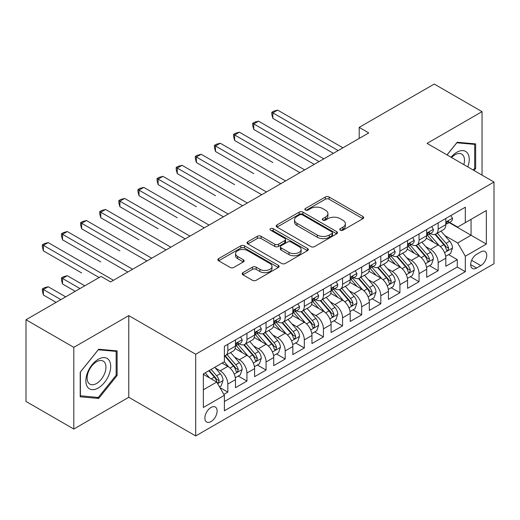 <?xml version="1.0" encoding="UTF-8"?>
<svg xmlns="http://www.w3.org/2000/svg" width="520" height="520" viewBox="0 0 520 520"><rect width="100%" height="100%" fill="white"/><g stroke="black" fill="none" stroke-linecap="round" stroke-linejoin="round"><path stroke-width="0.78" d="M340.314 230.197A1.859 1.073 0 0 0 342.947 230.197L362.888 218.686A2.652 1.534 0 0 0 363.662 217.6A2.652 1.534 0 0 0 362.888 216.515L329.101 197.008A2.652 1.534 0 0 0 325.351 197.008L305.409 208.526A1.859 1.073 0 0 0 304.863 209.281A1.859 1.073 0 0 0 305.409 210.041A1.859 1.073 0 0 0 308.035 210.041L310.615 208.553A8.495 4.901 0 0 1 322.627 208.553L325.442 210.178A8.495 4.901 0 0 1 327.932 213.642A8.495 4.901 0 0 1 325.442 217.113L322.861 218.602A1.859 1.073 0 0 0 322.315 219.362A1.859 1.073 0 0 0 322.861 220.116A1.859 1.073 0 0 0 325.488 220.116L328.068 218.628A8.495 4.901 0 0 1 340.08 218.628L342.894 220.253A8.495 4.901 0 0 1 345.384 223.724A8.495 4.901 0 0 1 342.894 227.188L340.314 228.677A1.859 1.073 0 0 0 339.775 229.437A1.859 1.073 0 0 0 340.314 230.197L340.314 228.677M211.003 421.597A8.652 4.999 120 0 0 216.651 413.972A8.652 4.999 120 0 0 215.326 407.037A8.652 4.999 120 0 0 211.003 407.466A8.652 4.999 120 0 0 205.348 415.09A8.652 4.999 120 0 0 206.674 422.026A8.652 4.999 120 0 0 211.003 421.597M242.951 272.649A2.652 1.534 0 0 0 242.177 273.728A2.652 1.534 0 0 0 242.951 274.814L252.428 280.286A2.652 1.534 0 0 0 256.185 280.286L278.33 267.501A2.652 1.534 0 0 0 279.11 266.416A2.652 1.534 0 0 0 278.33 265.33L244.55 245.83A2.652 1.534 0 0 0 240.792 245.83L218.647 258.615A2.652 1.534 0 0 0 217.867 259.701A2.652 1.534 0 0 0 218.647 260.78L230.094 267.391A2.652 1.534 0 0 0 233.85 267.391L243.328 261.918A2.652 1.534 0 0 0 244.108 260.839A2.652 1.534 0 0 0 243.328 259.753L237.647 256.477A7.098 4.101 0 0 1 235.573 253.578A7.098 4.101 0 0 1 239.954 249.789A7.098 4.101 0 0 1 247.689 250.679L269.932 263.517A7.098 4.101 0 0 1 272.012 266.416A7.098 4.101 0 0 1 267.631 270.205A7.098 4.101 0 0 1 259.889 269.315L256.185 267.176A2.652 1.534 0 0 0 252.428 267.176L242.951 272.649L242.951 274.814M128.778 315.614L73.801 347.353L26 319.755L26 401.447L73.801 429.046L128.778 397.306L195.702 435.949L195.702 354.25L128.778 315.614L128.778 397.306M482.047 175.13L482.047 111.651L427.076 143.39L494 182.033L195.702 354.25M482.047 111.651L434.246 84.052L359.19 127.387L359.19 138.424M26 319.755L101.049 276.419L110.611 281.944L368.751 132.906L359.19 127.387M310.804 246.584A2.652 1.534 0 0 0 314.555 246.584L336.707 233.799A2.652 1.534 0 0 0 337.48 232.713A2.652 1.534 0 0 0 336.707 231.634L302.919 212.128A2.652 1.534 0 0 0 299.163 212.128L277.017 224.913A2.652 1.534 0 0 0 276.244 225.999A2.652 1.534 0 0 0 277.017 227.084L310.804 246.584M271.284 230.6A1.859 1.073 0 0 1 273.169 230.861L273.169 228.65L307.515 248.482A2.652 1.534 0 0 1 308.295 249.567A2.652 1.534 0 0 1 307.515 250.653L285.37 263.439A2.652 1.534 0 0 1 281.619 263.439L247.832 243.932L247.832 241.768A2.652 1.534 0 0 0 247.052 242.847A2.652 1.534 0 0 0 247.832 243.932M247.832 241.768L257.309 236.294A2.652 1.534 0 0 1 261.066 236.294L274.768 244.205A2.652 1.534 0 0 0 278.519 244.205L284.804 240.572A2.652 1.534 0 0 0 285.584 239.486A2.652 1.534 0 0 0 284.804 238.407L270.543 230.172A1.859 1.073 0 0 1 269.997 229.411A1.859 1.073 0 0 1 271.147 228.423A1.859 1.073 0 0 1 273.169 228.65M223.86 394.407L227.825 392.119L219.895 387.537M215.378 368.037L220.181 370.812A10.816 6.247 60 0 1 227.825 384.059L235.475 379.646L235.475 387.706L246.948 381.075L238.251 376.058M234.5 357L239.304 359.769A10.816 6.247 60 0 1 246.948 373.022L254.599 368.602L254.599 376.662L266.071 370.038L257.368 365.014M253.624 345.963L258.421 348.731A10.816 6.247 60 0 1 266.071 361.978L273.721 357.565L273.721 365.625L285.194 359.001L276.49 353.977M272.74 334.919L277.543 337.695A10.816 6.247 60 0 1 285.194 350.942L292.844 346.522L292.844 354.582L304.317 347.958L295.614 342.934M291.863 323.882L296.667 326.651A10.816 6.247 60 0 1 304.317 339.898L311.961 335.485L311.961 343.544L323.433 336.921L314.736 331.897M310.986 312.839L315.789 315.614A10.816 6.247 60 0 1 323.433 328.861L331.084 324.447L331.084 332.501L342.557 325.877L333.86 320.86M330.109 301.802L334.906 304.57A10.816 6.247 60 0 1 342.557 317.824L350.207 313.404L350.207 321.464L361.679 314.841L352.976 309.816M349.232 290.764L354.029 293.534A10.816 6.247 60 0 1 361.679 306.781L369.33 302.367L369.33 310.427L380.803 303.803L372.099 298.779M368.349 279.721L373.152 282.497A10.816 6.247 60 0 1 380.803 295.744L388.447 291.324L388.447 299.383L399.919 292.76L391.222 287.736M387.472 268.684L392.275 271.453A10.816 6.247 60 0 1 399.919 284.7L407.57 280.286L407.57 288.346L419.042 281.723L410.345 276.699M406.594 257.641L411.398 260.416A10.816 6.247 60 0 1 419.042 273.663L426.693 269.243L426.693 277.303L438.165 270.68L438.165 262.62A10.816 6.247 -120 0 0 430.515 249.373L425.718 246.603M429.462 265.655L438.165 270.68M235.475 379.646A10.816 6.247 -120 0 0 227.825 366.399L222.092 363.084M254.599 368.602A10.816 6.247 -120 0 0 246.948 355.355L235.125 348.53M273.721 357.565A10.816 6.247 -120 0 0 266.071 344.318L254.248 337.487M292.844 346.522A10.816 6.247 -120 0 0 285.194 333.275L273.37 326.45M311.961 335.485A10.816 6.247 -120 0 0 304.317 322.238L292.487 315.413M331.084 324.447A10.816 6.247 -120 0 0 323.433 311.194L311.61 304.369M350.207 313.404A10.816 6.247 -120 0 0 342.557 300.157L330.733 293.332M369.33 302.367A10.816 6.247 -120 0 0 361.679 289.12L349.856 282.288M388.447 291.324A10.816 6.247 -120 0 0 380.803 278.077L368.973 271.252M407.57 280.286A10.816 6.247 -120 0 0 399.919 267.039L388.096 260.208M426.693 269.243A10.816 6.247 -120 0 0 419.042 255.996L407.219 249.171M480.805 251.914L476.6 254.345A8.385 4.843 120 0 0 471.12 261.729A8.385 4.843 120 0 0 472.407 268.45A8.385 4.843 120 0 0 476.6 268.034L480.805 265.603A8.385 4.843 120 0 0 486.285 258.219A8.385 4.843 120 0 0 484.998 251.498A8.385 4.843 120 0 0 480.805 251.914M195.702 435.949L494 263.725L494 182.033M203.353 389.799L216.736 382.07L224.386 395.317L224.386 410.774L465.316 271.674L465.316 256.217L457.672 242.97L444.834 235.56M224.386 395.317L203.353 407.466L203.353 373.9L224.386 361.757L224.386 346.3L465.316 207.201L465.316 222.658L486.35 210.516L486.35 244.075L465.316 256.217M239.2 343.818L239.304 343.876A10.816 6.247 60 0 0 244.712 344.409L252.356 339.996A10.816 6.247 -120 0 0 254.599 335.043L254.599 328.861M258.323 332.774L258.421 332.832A10.816 6.247 60 0 0 263.829 333.372L271.479 328.952A10.816 6.247 -120 0 0 273.721 324.006L273.721 317.817M277.446 321.737L277.543 321.796A10.816 6.247 60 0 0 282.952 322.329L290.602 317.915A10.816 6.247 -120 0 0 292.844 312.962L292.844 306.781M296.562 310.7L296.667 310.752A10.816 6.247 60 0 0 302.075 311.292L309.725 306.878A10.816 6.247 -120 0 0 311.961 301.925L311.961 295.744M315.686 299.656L315.789 299.715A10.816 6.247 60 0 0 321.197 300.248L328.842 295.834A10.816 6.247 -120 0 0 331.084 290.882L331.084 284.7M334.809 288.62L334.906 288.678A10.816 6.247 60 0 0 340.314 289.211L347.965 284.798A10.816 6.247 -120 0 0 350.207 279.844L350.207 273.663M353.932 277.576L354.029 277.635A10.816 6.247 60 0 0 359.437 278.174L367.088 273.754A10.816 6.247 -120 0 0 369.33 268.801L369.33 262.62M373.054 266.539L373.152 266.597A10.816 6.247 60 0 0 378.56 267.131L386.21 262.717A10.816 6.247 -120 0 0 388.447 257.764L388.447 251.583M392.171 255.495L392.275 255.554A10.816 6.247 60 0 0 397.683 256.094L405.334 251.674A10.816 6.247 -120 0 0 407.57 246.727L407.57 240.539M411.294 244.458L411.398 244.517A10.816 6.247 60 0 0 416.806 245.05L424.45 240.636A10.816 6.247 -120 0 0 426.693 235.683L426.693 229.502M224.386 401.505L457.288 267.039L457.288 259.642L445.816 266.266L445.816 258.206A10.816 6.247 -120 0 0 438.165 244.959L426.341 238.134M430.417 233.422L430.515 233.48A10.816 6.247 -120 0 0 435.923 234.013A10.816 6.247 -120 0 0 438.165 229.06L438.165 222.879M435.923 234.013L443.573 229.6A10.816 6.247 -120 0 0 445.816 224.647L445.816 218.465M227.825 344.318L227.825 350.5A10.816 6.247 60 0 1 225.589 355.453A10.816 6.247 60 0 1 224.386 355.888M225.589 355.453L233.239 351.032A10.816 6.247 -120 0 0 235.475 346.079L235.475 339.898M246.948 333.275L246.948 339.456A10.816 6.247 60 0 1 244.712 344.409M266.071 322.238L266.071 328.419A10.816 6.247 60 0 1 263.829 333.372M285.194 311.194L285.194 317.375A10.816 6.247 60 0 1 282.952 322.329M304.317 300.157L304.317 306.339A10.816 6.247 60 0 1 302.075 311.292M323.433 289.12L323.433 295.302A10.816 6.247 60 0 1 321.197 300.248M342.557 278.077L342.557 284.258A10.816 6.247 60 0 1 340.314 289.211M361.679 267.039L361.679 273.221A10.816 6.247 60 0 1 359.437 278.174M380.803 255.996L380.803 262.178A10.816 6.247 60 0 1 378.56 267.131M399.919 244.959L399.919 251.141A10.816 6.247 60 0 1 397.683 256.094M419.042 233.916L419.042 240.103A10.816 6.247 60 0 1 416.806 245.05M419.042 273.663L419.042 281.723M399.919 284.7L399.919 292.76M380.803 295.744L380.803 303.803M361.679 306.781L361.679 314.841M342.557 317.824L342.557 325.877M323.433 328.861L323.433 336.921M304.317 339.898L304.317 347.958M285.194 350.942L285.194 359.001M266.071 361.978L266.071 370.038M246.948 373.022L246.948 381.075M227.825 384.059L227.825 392.119M216.736 382.07L203.353 374.341M457.672 242.97L471.055 235.242L471.055 219.349L486.35 210.516M449.156 222.599L486.35 244.075M449.54 222.378L457.672 227.071L465.316 222.658M73.801 347.353L73.801 429.046M448.584 254.618L457.288 259.642M457.288 267.039L465.316 271.674M474.032 170.502L475.644 168.5L475.644 143.897L457.191 142.246L447.018 154.908M80.21 396.799L98.663 398.45L117.117 375.499L117.117 350.89L98.663 349.245L80.21 372.197L80.21 396.799M474.688 167.947L475.644 168.5M116.155 374.946L117.117 375.499M96.713 397.325L98.663 398.45M341.062 230.458L342.894 229.398A8.495 4.901 0 0 0 345.384 225.927L345.384 223.724M327.932 213.642L327.932 215.852A8.495 4.901 0 0 1 325.442 219.323L323.603 220.383M362.85 218.706L329.101 199.219A2.652 1.534 0 0 0 325.351 199.219L306.15 210.301M336.668 233.818L302.919 214.338A2.652 1.534 0 0 0 299.163 214.338L277.056 227.103M332.014 233.474A1.859 1.073 0 0 0 332.553 232.713A1.859 1.073 0 0 0 332.014 231.959L302.354 214.838A1.859 1.073 0 0 0 299.728 214.838L297.005 216.405A8.495 4.901 0 0 0 294.522 219.875A8.495 4.901 0 0 0 297.005 223.34L317.278 235.047A8.495 4.901 0 0 0 329.29 235.047L332.014 233.474L332.014 235.683A1.859 1.073 0 0 0 332.553 234.923L332.553 232.713M294.522 219.875L294.522 222.086A8.495 4.901 0 0 0 297.005 225.55L297.005 223.34M332.014 235.683L329.29 237.256A8.495 4.901 0 0 1 317.278 237.256L297.005 225.55M247.864 243.952L257.309 238.498L257.309 236.294M285.584 239.486L285.584 241.696A2.652 1.534 0 0 1 284.804 242.781L278.519 246.409A2.652 1.534 0 0 1 274.768 246.409L261.066 238.498A2.652 1.534 0 0 0 257.309 238.498M273.169 230.861L307.483 250.672M288.983 252.408A7.098 4.101 0 0 0 296.719 253.299A7.098 4.101 0 0 0 301.106 249.509A7.098 4.101 0 0 0 299.026 246.617L291.187 242.093A2.652 1.534 0 0 0 287.437 242.093L281.144 245.719A2.652 1.534 0 0 0 280.371 246.805A2.652 1.534 0 0 0 281.144 247.884L288.983 252.408L288.983 254.618A7.098 4.101 0 0 0 296.719 255.508A7.098 4.101 0 0 0 301.106 251.719L301.106 249.509M280.371 246.805L280.371 249.008A2.652 1.534 0 0 0 281.144 250.094L281.144 247.884M288.983 254.618L281.144 250.094M272.012 266.416L272.012 268.625A7.098 4.101 0 0 1 267.631 272.415A7.098 4.101 0 0 1 259.889 271.525L256.185 269.386A2.652 1.534 0 0 0 252.428 269.386L242.989 274.833M235.573 253.578L235.573 255.781A7.098 4.101 0 0 0 237.647 258.681L237.647 256.477M243.295 261.937L237.647 258.681M278.298 267.521L244.55 248.034A2.652 1.534 0 0 0 240.792 248.034L218.68 260.8M445.653 256.315L450.593 253.461L452.504 247.936A7.163 4.141 -120 0 0 449.716 241.208L440.979 231.094M439.225 245.655L429.24 234.097M433.543 242.294L427.752 235.58A17.173 9.912 -120 0 0 427.219 234.982M272.857 162.546L234.618 140.465L234.618 134.947L239.395 132.184L304.694 169.891M434.947 234.403L443.788 244.634A7.163 4.141 60 0 1 446.342 249.567L446.862 250.419L447.831 250.283L448.637 248.242A7.163 4.141 -120 0 0 446.082 243.308L437.346 233.194M435.468 234.234L444.964 245.225A3.653 2.106 60 0 1 445.887 246.656L448.637 248.242M450.879 215.54L452.504 218.355A7.163 4.141 60 0 1 451.022 221.52L447.388 223.619A7.163 4.141 -120 0 0 448.637 221.969L448.487 221.332L447.59 221.514L446.342 223.294A7.163 4.141 60 0 1 445.816 224.315M338.156 150.566L272.857 112.866L277.641 110.11L342.94 147.81M446.056 223.958L446.082 223.958A7.163 4.141 -120 0 0 447.388 223.619M333.379 153.328L272.857 118.385L272.857 112.866L271.811 112.262L273.721 111.156L277.641 110.11M272.857 118.385L271.811 114.472L271.811 112.262M467.825 166.92A17.576 10.146 120 0 0 456.807 152.282A17.576 10.146 120 0 0 451.054 157.235M463.808 164.6A13.306 7.683 120 0 0 461.721 154.102A13.306 7.683 120 0 0 455.065 154.758A13.306 7.683 120 0 0 451.581 157.541M447.057 154.928L456.807 142.792L474.688 144.391L474.688 168.227L473.232 170.04M473.506 143.709L474.688 144.391M109.044 374.589A17.576 10.146 120 0 0 104.494 357.611A17.576 10.146 120 0 0 87.516 372.665A17.576 10.146 120 0 0 92.066 389.643A17.576 10.146 120 0 0 109.044 374.589M104.689 373.347A13.306 7.683 120 0 0 103.188 361.094A13.306 7.683 120 0 0 88.387 371.891A13.306 7.683 120 0 0 89.882 384.144A13.306 7.683 120 0 0 104.689 373.347M80.398 395.87L80.398 372.028L98.28 349.791L116.155 351.384L116.155 375.226L98.28 397.462L80.21 395.759M114.972 350.701L116.155 351.384M426.53 267.351L431.47 264.498L433.381 258.98A7.163 4.141 -120 0 0 430.593 252.252L421.856 242.138M420.108 256.698L410.124 245.135M414.427 253.331L408.629 246.623A17.173 9.912 -120 0 0 408.096 246.025M253.741 173.589L215.494 151.508L215.494 145.99L220.272 143.227L285.578 180.928M415.831 245.44L424.665 255.671A7.163 4.141 60 0 1 427.219 260.611L427.739 261.456L428.707 261.32L429.513 259.285A7.163 4.141 -120 0 0 426.959 254.345L418.223 244.231M416.351 245.271L425.841 256.269A3.653 2.106 60 0 1 426.764 257.692L429.513 259.285M407.407 278.389L412.353 275.542L414.265 270.017A7.163 4.141 -120 0 0 411.469 263.289L402.734 253.175M400.985 267.735L391.001 256.178M395.304 264.368L389.506 257.66A17.173 9.912 -120 0 0 388.973 257.062M234.618 184.626L196.372 162.546L196.372 157.027L201.156 154.265L266.454 191.964M396.708 256.483L405.541 266.714A7.163 4.141 60 0 1 408.096 271.648L408.623 272.5L409.591 272.363L410.391 270.322A7.163 4.141 -120 0 0 407.836 265.389L399.1 255.275M397.228 256.315L406.725 267.306A3.653 2.106 60 0 1 407.641 268.736L410.391 270.322M388.291 289.432L393.231 286.579L395.142 281.06A7.163 4.141 -120 0 0 392.353 274.333L383.611 264.212M381.862 278.779L371.878 267.215M376.181 275.411L370.383 268.704A17.173 9.912 -120 0 0 369.85 268.106M215.494 195.669L177.249 173.589L177.249 168.064L182.033 165.308L247.332 203.008M377.585 267.521L386.425 277.752A7.163 4.141 60 0 1 388.979 282.692L389.5 283.536L390.468 283.4L391.274 281.365A7.163 4.141 -120 0 0 388.719 276.425L379.984 266.312M378.105 267.351L387.601 278.35A3.653 2.106 60 0 1 388.518 279.773L391.274 281.365M369.168 300.469L374.107 297.615L376.019 292.097A7.163 4.141 -120 0 0 373.23 285.37L364.494 275.256M362.739 289.815L352.755 278.258M357.058 286.449L351.267 279.74A17.173 9.912 -120 0 0 350.734 279.142M196.372 206.707L158.132 184.626L158.132 179.108L162.91 176.345L228.208 214.045M358.462 278.558L367.302 288.788A7.163 4.141 60 0 1 369.856 293.728L370.376 294.58L371.345 294.444L372.151 292.403A7.163 4.141 -120 0 0 369.597 287.469L360.861 277.349M358.982 278.395L368.478 289.387A3.653 2.106 60 0 1 369.401 290.817L372.151 292.403M431.762 226.577L433.381 229.392A7.163 4.141 60 0 1 431.899 232.564L428.266 234.663A7.163 4.141 -120 0 0 429.513 233.012L429.364 232.375L428.467 232.55L427.219 234.332A7.163 4.141 60 0 1 426.693 235.352M319.039 161.609L253.741 123.909L258.518 121.147L323.817 158.847M426.933 234.994L426.959 234.994A7.163 4.141 -120 0 0 428.266 234.663M314.256 164.365L253.741 129.428L253.741 123.909L252.688 123.299L254.599 122.194L258.518 121.147M253.741 129.428L252.688 125.509L252.688 123.299M412.64 237.614L414.265 240.428A7.163 4.141 60 0 1 412.776 243.6L409.149 245.7A7.163 4.141 -120 0 0 410.391 244.049L410.241 243.412L409.344 243.594L408.096 245.375A7.163 4.141 60 0 1 407.57 246.395M299.917 172.647L233.565 134.342L235.475 133.237L239.395 132.184M407.81 246.038L407.836 246.038A7.163 4.141 -120 0 0 409.149 245.7M234.618 140.465L233.565 136.546L233.565 134.342M393.517 248.658L395.142 251.472A7.163 4.141 60 0 1 393.66 254.644L390.026 256.737A7.163 4.141 -120 0 0 391.274 255.086L391.118 254.456L390.228 254.631L388.979 256.412A7.163 4.141 60 0 1 388.447 257.433M280.793 183.69L214.442 145.379L216.353 144.274L220.272 143.227M388.687 257.075L388.719 257.075A7.163 4.141 -120 0 0 390.026 256.737M215.494 151.508L214.442 147.589L214.442 145.379M374.394 259.695L376.019 262.509A7.163 4.141 60 0 1 374.537 265.681L370.903 267.781A7.163 4.141 -120 0 0 372.151 266.13L372.001 265.493L371.104 265.668L369.856 267.456A7.163 4.141 60 0 1 369.33 268.476M261.671 194.727L195.319 156.423L197.236 155.317L201.156 154.265M369.564 268.112L369.597 268.112A7.163 4.141 -120 0 0 370.903 267.781M196.372 162.546L195.319 158.626L195.319 156.423M350.044 311.512L354.985 308.659L356.896 303.141A7.163 4.141 -120 0 0 354.107 296.406L345.371 286.293M343.623 300.859L333.632 289.296M337.935 297.492L332.144 290.778A17.173 9.912 -120 0 0 331.611 290.18M177.249 217.744L139.009 195.663L139.009 190.144L143.787 187.389L209.086 225.089M339.346 289.601L348.179 299.832A7.163 4.141 60 0 1 350.734 304.766L351.254 305.617L352.222 305.481L353.028 303.446A7.163 4.141 -120 0 0 350.474 298.506L341.738 288.392M339.865 289.432L349.356 300.423A3.653 2.106 60 0 1 350.279 301.853L353.028 303.446M355.271 270.738L356.896 273.553A7.163 4.141 60 0 1 355.413 276.718L351.78 278.817A7.163 4.141 -120 0 0 353.028 277.167L352.879 276.53L351.981 276.712L350.734 278.493A7.163 4.141 60 0 1 350.207 279.513M242.554 205.764L176.202 167.459L178.113 166.355L182.033 165.308M350.447 279.156L350.474 279.156A7.163 4.141 -120 0 0 351.78 278.817M177.249 173.589L176.202 169.669L176.202 167.459M330.922 322.55L335.868 319.696L337.779 314.178A7.163 4.141 -120 0 0 334.984 307.45L326.248 297.336M324.5 311.896L314.516 300.333M318.819 308.529L313.021 301.821A17.173 9.912 -120 0 0 312.488 301.223M158.132 228.787L119.886 206.707L119.886 201.188L124.67 198.425L189.969 236.125M320.222 300.638L329.056 310.869A7.163 4.141 60 0 1 331.611 315.809L332.137 316.654L333.106 316.517L333.905 314.483A7.163 4.141 -120 0 0 331.351 309.543L322.615 299.429M320.743 300.476L330.239 311.467A3.653 2.106 60 0 1 331.156 312.897L333.905 314.483M336.154 281.775L337.779 284.589A7.163 4.141 60 0 1 336.291 287.762L332.657 289.861A7.163 4.141 -120 0 0 333.905 288.21L333.756 287.573L332.859 287.749L331.611 289.53A7.163 4.141 60 0 1 331.084 290.55M223.431 216.808L157.079 178.497L158.99 177.398L162.91 176.345M331.325 290.192L331.351 290.192A7.163 4.141 -120 0 0 332.657 289.861M158.132 184.626L157.079 180.707L157.079 178.497M311.805 333.593L316.745 330.74L318.656 325.214A7.163 4.141 -120 0 0 315.861 318.487L307.125 308.373M305.377 322.933L295.392 311.376M299.695 319.572L293.897 312.858A17.173 9.912 -120 0 0 293.365 312.26M139.009 239.824L100.763 217.744L100.763 212.225L105.547 209.463L170.846 247.169M301.1 311.682L309.94 321.913A7.163 4.141 60 0 1 312.494 326.846L313.014 327.697L313.983 327.561L314.788 325.52A7.163 4.141 -120 0 0 312.234 320.587L303.492 310.472M301.62 311.512L311.116 322.504A3.653 2.106 60 0 1 312.033 323.934L314.788 325.52M317.031 292.812L318.656 295.633A7.163 4.141 60 0 1 317.174 298.798L313.541 300.898A7.163 4.141 -120 0 0 314.788 299.247L314.632 298.61L313.742 298.792L312.494 300.573A7.163 4.141 60 0 1 311.961 301.594M204.308 227.844L137.956 189.54L139.867 188.435L143.787 187.389M312.202 301.236L312.234 301.236A7.163 4.141 -120 0 0 313.541 300.898M139.009 195.663L137.956 191.744L137.956 189.54M292.682 344.63L297.622 341.776L299.533 336.258A7.163 4.141 -120 0 0 296.745 329.531L288.008 319.41M286.253 333.976L276.269 322.413M280.572 330.61L274.775 323.901A17.173 9.912 -120 0 0 274.248 323.303M119.886 250.868L81.647 228.787L81.647 223.262L86.424 220.506L151.723 258.206M281.976 322.719L290.817 332.95A7.163 4.141 60 0 1 293.371 337.89L293.891 338.735L294.86 338.598L295.666 336.563A7.163 4.141 -120 0 0 293.111 331.624L284.375 321.51M282.497 322.55L291.993 333.548A3.653 2.106 60 0 1 292.916 334.971L295.666 336.563M297.908 303.856L299.533 306.67A7.163 4.141 60 0 1 298.051 309.842L294.418 311.935A7.163 4.141 -120 0 0 295.666 310.291L295.516 309.654L294.619 309.829L293.371 311.61A7.163 4.141 60 0 1 292.844 312.631M185.185 238.888L118.833 200.577L120.751 199.472L124.67 198.425M293.079 312.273L293.111 312.273A7.163 4.141 -120 0 0 294.418 311.935M119.886 206.707L118.833 202.787L118.833 200.577M273.559 355.667L278.499 352.82L280.41 347.295A7.163 4.141 -120 0 0 277.622 340.568L268.886 330.454M267.131 345.013L257.147 333.457M261.45 341.647L255.658 334.938A17.173 9.912 -120 0 0 255.125 334.341M100.763 261.905L62.523 239.824L62.523 234.306L67.301 231.543L132.6 269.243M262.853 333.762L271.694 343.993A7.163 4.141 60 0 1 274.248 348.926L274.768 349.778L275.736 349.642L276.543 347.601A7.163 4.141 -120 0 0 273.988 342.667L265.252 332.553M263.374 333.593L272.87 344.584A3.653 2.106 60 0 1 273.793 346.015L276.543 347.601M278.785 314.892L280.41 317.707A7.163 4.141 60 0 1 278.928 320.879L275.294 322.978A7.163 4.141 -120 0 0 276.543 321.328L276.393 320.69L275.496 320.873L274.248 322.654A7.163 4.141 60 0 1 273.721 323.674M166.062 249.925L99.716 211.62L101.627 210.516L105.547 209.463M273.962 323.317L273.988 323.317A7.163 4.141 -120 0 0 275.294 322.978M100.763 217.744L99.716 213.824L99.716 211.62M254.436 366.71L259.376 363.857L261.287 358.339A7.163 4.141 -120 0 0 258.499 351.604L249.763 341.49M248.014 356.057L238.03 344.494M242.333 352.69L236.535 345.982A17.173 9.912 -120 0 0 236.002 345.384M81.647 272.942L43.401 250.868L43.401 245.343L48.178 242.587L113.484 280.286M243.737 344.799L252.571 355.03A7.163 4.141 60 0 1 255.125 359.964L255.645 360.815L256.614 360.678L257.419 358.644A7.163 4.141 -120 0 0 254.865 353.704L246.129 343.59M244.257 344.63L253.747 355.628A3.653 2.106 60 0 1 254.67 357.051L257.419 358.644M259.668 325.936L261.287 328.75A7.163 4.141 60 0 1 259.805 331.923L256.172 334.016A7.163 4.141 -120 0 0 257.419 332.365L257.27 331.734L256.373 331.909L255.125 333.691A7.163 4.141 60 0 1 254.599 334.711M146.946 260.969L80.594 222.658L82.505 221.553L86.424 220.506M254.839 334.353L254.865 334.353A7.163 4.141 -120 0 0 256.172 334.016M81.647 228.787L80.594 224.868L80.594 222.658M235.313 377.748L240.26 374.894L242.171 369.375A7.163 4.141 -120 0 0 239.375 362.648L230.639 352.534M228.891 367.094L224.315 361.797M223.21 363.727L222.463 362.869M84.799 285.805L67.301 275.704L62.523 278.467L62.523 283.985L75.237 291.324M224.614 355.836L233.447 366.067A7.163 4.141 60 0 1 236.002 371.007L236.529 371.859L237.497 371.722L238.297 369.681A7.163 4.141 -120 0 0 235.742 364.748L227.006 354.627M225.134 355.674L234.631 366.665A3.653 2.106 60 0 1 235.547 368.095L238.297 369.681M62.523 283.985L61.47 280.065L61.47 277.856L80.015 288.567M61.47 277.856L63.382 276.75L67.301 275.704M240.546 336.973L242.171 339.788A7.163 4.141 60 0 1 240.682 342.959L237.055 345.059A7.163 4.141 -120 0 0 238.297 343.408L238.147 342.771L237.25 342.947L236.002 344.734A7.163 4.141 60 0 1 235.475 345.748M127.823 272.006L61.47 233.694L63.382 232.596L67.301 231.543M235.716 345.391L235.742 345.391A7.163 4.141 -120 0 0 237.055 345.059M62.523 239.824L61.47 235.905L61.47 233.694M219.511 386.874L221.136 385.938L223.047 380.413A7.163 4.141 -120 0 0 220.259 373.685L214.754 367.322M209.619 377.962L205.192 372.84M204.087 374.771L203.353 373.919M65.676 296.842L48.178 286.741L43.401 289.503L43.401 295.022L56.114 302.367M208.826 370.74L214.331 377.111A7.163 4.141 60 0 1 216.886 382.044L217.406 382.896L218.374 382.759L219.18 380.718A7.163 4.141 -120 0 0 216.625 375.785L211.12 369.415M209.274 370.487L215.508 377.702A3.653 2.106 60 0 1 216.424 379.132L219.18 380.718M43.401 295.022L42.348 291.103L42.348 288.899L60.898 299.605M42.348 288.899L44.259 287.794L48.178 286.741M99.138 277.524L42.348 244.738L44.259 243.633L48.178 242.587M43.401 250.868L42.348 246.948L42.348 244.738M220.181 370.812L227.825 366.399M239.304 359.769L246.948 355.355M258.421 348.731L266.071 344.318M277.543 337.695L285.194 333.275M296.667 326.651L304.317 322.238M315.789 315.614L323.433 311.194M334.906 304.57L342.557 300.157M354.029 293.534L361.679 289.12M373.152 282.497L380.803 278.077M392.275 271.453L399.919 267.039M411.398 260.416L419.042 255.996M430.515 249.373L438.165 244.959M438.165 229.06L445.816 224.647M227.825 350.5L235.475 346.079M246.948 339.456L254.599 335.043M266.071 328.419L273.721 324.006M285.194 317.375L292.844 312.962M304.317 306.339L311.961 301.925M323.433 295.302L331.084 290.882M342.557 284.258L350.207 279.844M361.679 273.221L369.33 268.801M380.803 262.178L388.447 257.764M399.919 251.141L407.57 246.727M419.042 240.103L426.693 235.683M438.165 262.62L445.816 258.206M471.634 260.312L480.805 265.603M470.672 264.608L476.6 268.034M342.894 229.398L342.894 227.188M322.861 220.116L322.861 218.602M325.442 219.323L325.442 217.113M305.409 210.041L305.409 208.526M325.351 199.219L325.351 197.008M329.101 199.219L329.101 197.008M362.888 218.686L362.888 216.515M277.017 227.084L277.017 224.913M299.163 214.338L299.163 212.128M302.919 214.338L302.919 212.128M336.707 233.799L336.707 231.634M317.278 237.256L317.278 235.047M329.29 237.256L329.29 235.047M261.066 238.498L261.066 236.294M274.768 246.409L274.768 244.205M278.519 246.409L278.519 244.205M284.804 242.781L284.804 240.572M307.515 250.653L307.515 248.482M252.428 269.386L252.428 267.176M256.185 269.386L256.185 267.176M259.889 271.525L259.889 269.315M243.328 261.918L243.328 259.753M218.647 260.78L218.647 258.615M240.792 248.034L240.792 245.83M244.55 248.034L244.55 245.83M278.33 267.501L278.33 265.33M444.561 252.636L452.459 248.079M446.082 243.308L449.716 241.208M440.369 246.603L443.788 244.634M452.459 218.27L445.816 222.105M447.714 221.436L448.637 221.969M425.438 263.679L433.335 259.116M426.959 254.345L430.593 252.252M421.246 257.647L424.665 255.671M406.315 274.716L414.213 270.159M407.836 265.389L411.469 263.289M402.129 268.684L405.541 266.714M387.199 285.76L395.096 281.197M388.719 276.425L392.353 274.333M383.006 279.728L386.425 277.752M368.075 296.797L375.973 292.233M369.597 287.469L373.23 285.37M363.883 290.764L367.302 288.788M433.335 229.307L426.693 233.149M428.591 232.472L429.513 233.012M414.213 240.35L407.57 244.186M409.468 243.516L410.391 244.049M395.096 251.388L388.447 255.222M390.344 254.553L391.274 255.086M375.973 262.431L369.33 266.266M371.228 265.596L372.151 266.13M348.953 307.834L356.85 303.277M350.474 298.506L354.107 296.406M344.76 301.802L348.179 299.832M356.85 273.468L350.207 277.303M352.105 276.633L353.028 277.167M329.829 318.877L337.727 314.314M331.351 309.543L334.984 307.45M325.637 312.845L329.056 310.869M337.727 284.505L331.084 288.346M332.982 287.671L333.905 288.21M310.707 329.914L318.611 325.358M312.234 320.587L315.861 318.487M306.521 323.882L309.94 321.913M318.611 295.548L311.961 299.383M313.859 298.714L314.788 299.247M291.59 340.957L299.488 336.394M293.111 331.624L296.745 329.531M287.397 334.925L290.817 332.95M299.488 306.586L292.844 310.421M294.736 309.751L295.666 310.291M272.467 351.995L280.365 347.438M273.988 342.667L277.622 340.568M268.275 345.963L271.694 343.993M280.365 317.629L273.721 321.464M275.62 320.794L276.543 321.328M253.344 363.031L261.242 358.475M254.865 353.704L258.499 351.604M249.151 357.006L252.571 355.03M261.242 328.666L254.599 332.501M256.497 331.832L257.419 332.365M234.221 374.075L242.119 369.512M235.742 364.748L239.375 362.648M230.035 368.043L233.447 366.067M242.119 339.709L235.475 343.544M237.374 342.875L238.297 343.408M217.646 383.643L223.002 380.556M216.625 375.785L220.259 373.685M211.237 378.898L214.331 377.111"/></g></svg>
